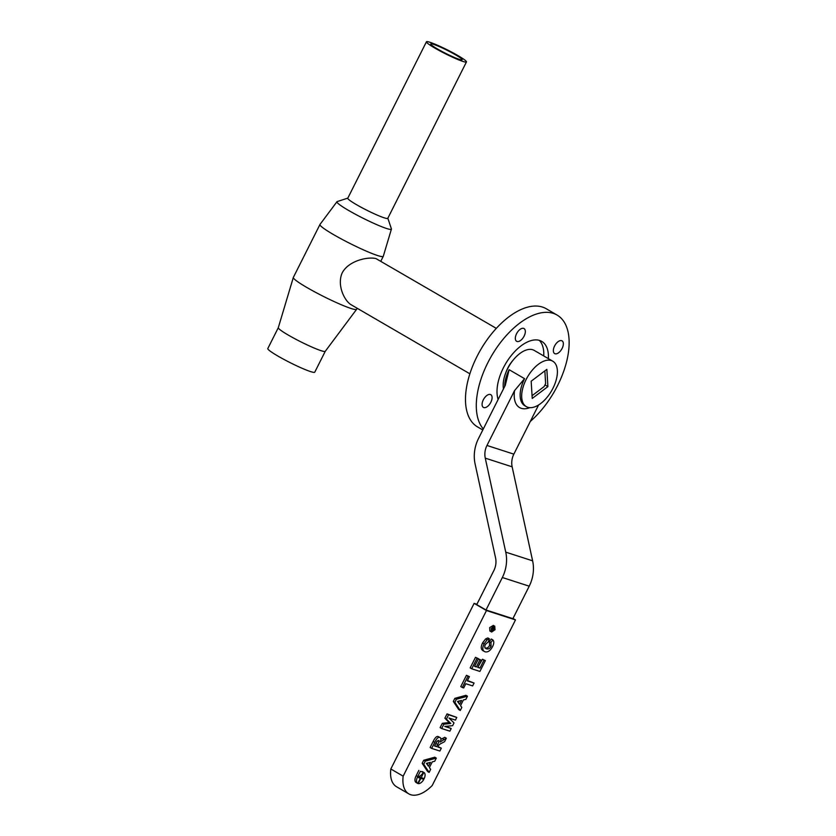 <?xml version="1.0" encoding="UTF-8"?>
<svg xmlns="http://www.w3.org/2000/svg" width="836" height="836" viewBox="0 0 836 836"><rect width="100%" height="100%" fill="white"/><g stroke="black" fill="none" stroke-linecap="round" stroke-linejoin="round"><path stroke-width="1.25" d="M562.116 348.424A7.357 3.887 -59.8 0 1 554.644 353.576A7.357 3.887 -59.8 0 1 554.989 345.258A7.357 3.887 -59.8 0 1 562.053 340.848A7.357 3.887 -59.8 0 1 562.116 348.424M523.629 328.381A7.357 3.887 -59.8 0 1 524.036 328.569A7.357 3.887 -59.8 0 1 523.702 336.887A7.357 3.887 -59.8 0 1 516.638 341.297A7.357 3.887 -59.8 0 1 516.763 333.345A7.357 3.887 -59.8 0 1 523.629 328.381M483.323 399.817A7.357 3.887 -59.8 0 1 490.784 394.676A7.357 3.887 -59.8 0 1 490.45 402.994A7.357 3.887 -59.8 0 1 483.386 407.393A7.357 3.887 -59.8 0 1 483.323 399.817M357.16 308.254L356.648 309.257A35.436 3.438 -153.3 0 1 356.617 309.31A35.436 3.438 -153.3 0 1 350.995 308.463A35.436 3.438 -153.3 0 1 315.026 292.036A35.436 3.438 -153.3 0 1 293.321 277.479A35.436 3.438 -153.3 0 1 293.342 277.416L319.958 224.508A35.436 3.438 -153.3 0 1 319.979 224.456L336.96 201.727A30.483 2.957 -153.3 0 1 337.19 201.581L347.818 198.122M278.304 327.681L267.802 348.56A26.282 2.55 -153.3 0 0 283.697 359.292A26.282 2.55 -153.3 0 0 310.574 371.592A26.282 2.55 -153.3 0 0 314.764 372.177L325.267 351.298A26.282 2.55 -153.3 0 1 325.256 351.319A26.282 2.55 -153.3 0 1 321.087 350.681A26.282 2.55 -153.3 0 1 294.397 338.496A26.282 2.55 -153.3 0 1 278.294 327.702A26.282 2.55 -153.3 0 1 278.315 327.66M498.141 399.462A37.85 20.001 -59.8 0 1 509.991 357.181A37.85 20.001 -59.8 0 1 541.749 341.401A37.85 20.001 -59.8 0 1 548.374 358.634M539.262 340.346A37.85 20.001 -59.8 0 1 543.745 355.937M483.302 428.962A68.343 36.115 -59.8 0 1 494.734 350.702A68.343 36.115 -59.8 0 1 557.069 315.047A68.343 36.115 -59.8 0 1 566.568 361.81A68.343 36.115 -59.8 0 1 530.306 421.428M482.8 429.965L477.565 426.924A68.343 36.115 -59.8 0 1 480.69 349.688A68.343 36.115 -59.8 0 1 546.274 308.756L557.069 315.047M505.864 372.626A20.189 10.669 -59.8 0 1 513.074 360.211M544.863 370.87L545.626 383.515A14.724 7.775 -59.8 0 1 544.079 386.608L532.062 395.689M462.883 61.415A22.394 2.174 -153.3 0 1 439.976 50.944A22.394 2.174 -153.3 0 1 426.433 41.8A22.394 2.174 -153.3 0 1 447.417 49.92A22.394 2.174 -153.3 0 1 466.457 61.927A22.394 2.174 -153.3 0 1 462.883 61.415M459.33 59.356A17.556 1.703 -153.3 0 1 441.377 51.142A17.556 1.703 -153.3 0 1 430.759 43.974A17.556 1.703 -153.3 0 1 447.208 50.338A17.556 1.703 -153.3 0 1 462.13 59.753A17.556 1.703 -153.3 0 1 459.33 59.356M469.884 373.807L350.995 304.67C344.244 300.573 336.689 284.752 342.3 272.682C349.114 260.153 368.833 256.537 376.064 258.637L496.312 328.36M387.831 218.238L391.394 228.834A30.483 2.957 -153.3 0 1 391.415 229.116L383.285 256.297A35.436 3.438 -153.3 0 1 383.264 256.349A35.436 3.438 -153.3 0 1 377.611 255.544A35.436 3.438 -153.3 0 1 341.381 238.981A35.436 3.438 -153.3 0 1 319.958 224.508M391.415 229.116A30.483 2.957 -153.3 0 1 386.535 228.479A30.483 2.957 -153.3 0 1 355.143 214.1A30.483 2.957 -153.3 0 1 336.96 201.727M466.457 61.927L387.789 218.332A22.394 2.174 -153.3 0 1 384.215 217.83A22.394 2.174 -153.3 0 1 361.309 207.359A22.394 2.174 -153.3 0 1 347.776 198.216L426.433 41.8M526.325 406.63A26.282 13.888 -59.8 0 1 526.795 378.227A26.282 13.888 -59.8 0 1 551.29 360.535A26.282 13.888 -59.8 0 1 552.753 361.183A26.282 13.888 -59.8 0 1 551.551 390.882A26.282 13.888 -59.8 0 1 526.325 406.63L524.789 405.732A26.282 13.888 -59.8 0 1 524.559 378.666L514.558 390.611L486.97 445.463A16.825 14.191 -72.1 0 0 485.267 458.149L505.749 552.147A33.649 28.372 107.9 0 1 502.342 577.509L486.009 609.987L476.739 604.606L493.857 570.57A16.825 14.191 -72.1 0 0 495.56 557.894L475.088 463.886A33.649 28.372 107.9 0 1 478.495 438.534L505.299 385.229L509.124 369.69A26.282 13.888 120.2 0 0 504.714 386.399M514.558 390.611A30.493 16.114 120.2 0 0 529.836 407.654M486.009 609.987L512.886 618.671L529.219 586.182A33.649 28.372 -72.1 0 0 532.626 560.831L512.144 466.822A16.825 14.191 107.9 0 1 513.847 454.147L538.583 404.979M503.481 388.844A26.282 13.888 -59.8 0 1 512.154 361.403A26.282 13.888 -59.8 0 1 532.772 349.761A26.282 13.888 -59.8 0 1 534.235 350.409L552.753 361.183M544.988 384.915L547.904 386.608L532.229 398.448L531.173 381.206L546.859 369.355L547.904 386.608M494.4 626.582L494.797 629.644L491.871 631.619L491.474 628.567L494.63 626.687M491.108 630.731L492.31 630.01M494.599 626.195L495.037 629.717L491.672 632.016L491.234 628.494L494.86 626.31L493.533 625.568M491.672 632.016L489.875 631.002L489.687 627.596L493.313 625.412M485.099 651.84C482.403 650.711 482.09 648.025 484.138 643.783L487.158 639.822L489.394 638.85L488.36 641.818L485.476 644.378C484.295 646.604 484.629 648.088 486.458 648.83C488.517 649.353 490.063 648.496 491.098 646.27L490.941 642.539L492.853 639.916C494.191 641.358 494.076 643.615 492.519 646.688C490.377 650.711 487.91 652.425 485.099 651.84L482.8 650.607M484.922 647.931C486.98 648.454 488.527 647.597 489.551 645.371L489.394 641.64L491.307 639.017L492.853 639.916M489.394 641.64L490.941 642.539M483.553 650.941C480.867 649.812 480.543 647.127 482.602 642.884L485.622 638.923L487.858 637.952L489.394 638.85M479.916 671.433L471.723 668.79L477.032 658.225L478.422 658.674L474.555 666.355L476.374 666.95L479.969 659.792L481.358 660.241L477.764 667.389L479.979 668.11L483.981 660.147L485.361 660.597L479.916 671.433M478.422 658.674L475.496 657.326L470.177 667.891L471.723 668.79M477.931 667.055L482.435 659.249L485.361 660.597M482.435 659.249L483.981 660.147M478.432 667.212L479.979 668.11M474.723 666.02L478.432 658.893L481.358 660.241M478.432 658.893L479.969 659.792M474.827 666.052L476.374 666.95M475.496 657.326L477.032 658.225M472.633 685.917L465.819 683.723L463.698 687.944L462.308 687.495L468.003 676.188L469.393 676.637L467.272 680.849L474.075 683.043L472.633 685.917M467.439 680.504L474.075 683.043M462.308 687.495L460.772 686.607L466.457 675.289L469.393 676.637M466.457 675.289L468.003 676.188M434.689 745.628L437.364 740.832M435.054 745.743L436.591 746.642L434.511 745.973L436.726 741.626L438.618 740.55M438.461 740.477C439.454 740.215 439.182 741.563 437.667 744.51L436.591 746.642M431.679 748.398L430.143 747.499L433.184 741.438C435.107 737.54 436.81 735.92 438.304 736.579L439.84 737.477C441.115 737.885 441.241 739.39 440.238 741.971L446.33 738.219L444.595 741.668L441.763 743.162C439.715 744.05 438.524 745.158 438.2 746.475L437.897 747.06L441.324 748.168L439.872 751.042L431.679 748.398L434.73 742.337C436.653 738.428 438.357 736.809 439.84 737.477L438.869 736.913M438.074 746.715L441.324 748.168M440.917 739.275L444.783 737.321L446.33 738.219M423.382 772.276A6.312 3.334 -59.8 0 1 417.76 776.519L420.383 771.304L423.382 772.276L420.383 771.304M418.836 770.405L416.224 775.62L417.76 776.519M423.821 779.361L420.811 778.389L418.188 783.604A6.312 3.334 120.2 0 0 423.821 779.361L420.811 778.389M417.383 777.281L420.383 778.243L417.76 783.468A6.312 3.334 -59.8 0 1 417.613 783.395A6.312 3.334 -59.8 0 1 417.383 777.281L420.383 778.243M417.477 783.311L416.213 782.569A6.312 3.334 -59.8 0 1 416.077 782.496A6.312 3.334 -59.8 0 1 415.837 776.383M423.821 772.412L421.187 777.637L424.197 778.609A6.312 3.334 120.2 0 0 423.956 772.485A6.312 3.334 120.2 0 0 423.821 772.412L422.274 771.513A6.312 3.334 -59.8 0 1 422.41 771.597A6.312 3.334 -59.8 0 1 422.546 771.68M421.187 777.637L419.651 776.738L420.038 775.954M426.391 763.341L430.415 762.359L428.45 766.257L426.391 763.341M427.29 764.606L428.136 762.913M436.319 758.116L434.741 761.241L432.264 761.878L429.401 767.573L430.665 769.35L429.129 772.401L423.727 764.219L425.263 761.157L436.319 758.116L434.772 757.217L423.716 760.258L425.263 761.157M429.129 772.401L427.593 771.513L422.18 763.32L423.716 760.258M422.18 763.32L423.727 764.219M449.872 731.176L441.68 728.522L443.843 724.216L450.729 723.443L446.414 719.117L448.587 714.79L456.78 717.434L455.442 720.099L448.995 718.009L454.021 722.921L452.621 725.7L444.762 726.421L451.21 728.511L449.872 731.176M456.78 717.434L447.041 713.892L444.867 718.218L449.183 722.555L442.307 723.318L440.133 727.633L441.68 728.522M445.713 726.327L451.21 728.511M447.041 713.892L448.587 714.79M444.867 718.218L446.414 719.117M449.183 722.555L450.729 723.443M442.307 723.318L443.843 724.216M457.532 701.425L461.556 700.432L459.591 704.33L457.532 701.425M458.431 702.689L459.277 700.996M467.46 696.2L465.892 699.324L463.405 699.962L460.542 705.647L461.806 707.434L460.27 710.485L454.868 702.303L456.404 699.241L467.46 696.2L465.913 695.301L454.868 698.342L456.404 699.241M460.27 710.485L458.734 709.586L453.321 701.404L454.868 698.342M453.321 701.404L454.868 702.303M492.623 628.484L492.822 629.529L492.132 629.309L492.623 628.484M492.205 629.174L492.822 629.529M494.943 627.742L493.094 629.612L493.877 629.874L493.595 630.428L491.578 629.78L492.049 628.839L492.592 628.003L493.24 627.763L493.48 628.62L494.943 627.742L493.407 626.843L492.55 627.355M492.425 627.293L493.48 628.62M493.177 629.456L493.877 629.874M408.846 793.886A33.649 17.775 -59.8 0 0 432.191 785.547L515.498 619.915L486.468 610.541L474.127 603.362L390.82 768.995A33.649 17.775 120.2 0 0 396.494 786.707L408.846 793.886A33.649 17.775 -59.8 0 1 403.161 776.174L486.468 610.541M515.498 619.915L512.99 618.452M403.161 776.174L390.82 768.995M474.127 603.362L476.917 604.261M513.847 454.147L486.97 445.463M485.267 458.149L512.144 466.822M509.124 369.69L524.559 378.666M489.551 645.371L491.098 646.27M485.622 638.923L487.158 639.822M482.602 642.884L484.138 643.783M436.12 743.612L437.667 744.51M442.307 738.543L443.853 739.442M433.184 741.438L434.73 742.337M492.373 628.839L492.979 629.194M492.049 627.679L492.592 628.003M491.505 628.515L492.049 628.839M502.342 577.509L529.219 586.182M532.626 560.831L505.749 552.147M325.256 351.319L356.617 309.31M278.294 327.702L293.321 277.479M383.264 256.349L380.819 261.198M417.613 783.395L416.077 782.496M422.41 771.597L423.956 772.485M493.324 627.805L491.777 626.906"/></g></svg>
